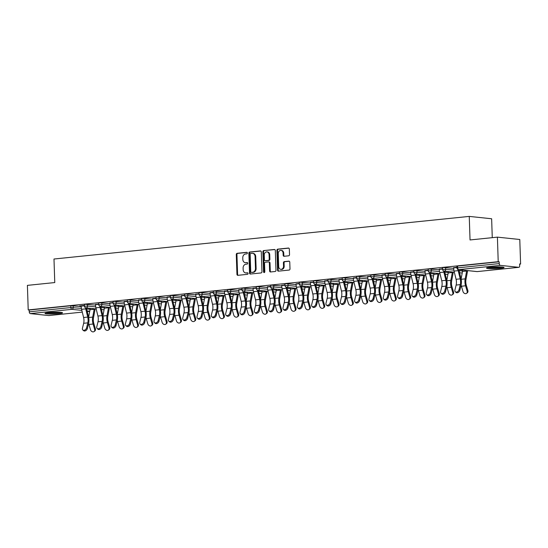 <?xml version="1.0" encoding="UTF-8"?>
<svg xmlns="http://www.w3.org/2000/svg" width="548" height="548" viewBox="0 0 548 548"><rect width="100%" height="100%" fill="white"/><g stroke="black" fill="none" stroke-linecap="round" stroke-linejoin="round"><path stroke-width="0.82" d="M247.388 253.032A0.774 0.63 -84 0 0 246.73 252.327L237.154 253.306A1.11 0.897 -84 0 0 236.284 254.505L236.941 274.308A1.11 0.897 -84 0 0 237.88 275.322L247.456 274.336A0.774 0.63 -84 0 0 247.408 272.794L246.168 272.925A3.541 2.877 -84 0 1 245.682 272.925A3.541 2.877 -84 0 1 243.168 269.698L243.113 268.047A3.541 2.877 -84 0 1 245.881 264.232L247.121 264.102A0.774 0.63 -84 0 0 247.066 262.561L245.833 262.691A3.541 2.877 -84 0 1 245.34 262.691A3.541 2.877 -84 0 1 242.826 259.464L242.771 257.813A3.541 2.877 -84 0 1 245.538 253.991L246.778 253.868A0.774 0.63 -84 0 0 247.388 253.032M490.2 267.266A8.795 0.863 178.1 0 0 486.501 268.095A8.795 0.863 178.1 0 0 491.275 268.705A8.795 0.863 178.1 0 0 500.379 268.342A8.795 0.863 178.1 0 0 504.078 267.513A8.795 0.863 178.1 0 0 499.31 266.903A8.795 0.863 178.1 0 0 490.2 267.266M48.662 312.579A8.795 0.863 178.1 0 0 44.97 313.408A8.795 0.863 178.1 0 0 49.738 314.018A8.795 0.863 178.1 0 0 58.848 313.655A8.795 0.863 178.1 0 0 62.541 312.826A8.795 0.863 178.1 0 0 57.773 312.216A8.795 0.863 178.1 0 0 48.662 312.579M288.652 255.806A1.11 0.897 -84 0 0 289.522 254.615L289.337 249.059A1.11 0.897 -84 0 0 288.399 248.052L277.761 249.141A1.11 0.897 -84 0 0 276.898 250.333L277.555 270.143A1.11 0.897 -84 0 0 278.494 271.15L289.125 270.061A1.11 0.897 -84 0 0 289.995 268.869L289.769 262.156A1.11 0.897 -84 0 0 288.83 261.149L284.282 261.615A1.11 0.897 -84 0 0 283.412 262.807L283.522 266.136A2.959 2.404 -84 0 1 280.802 269.328A2.959 2.404 -84 0 1 278.699 266.629L278.268 253.587A2.959 2.404 -84 0 1 280.994 250.402A2.959 2.404 -84 0 1 283.09 253.094L283.165 255.265A1.11 0.897 -84 0 0 284.104 256.279L288.652 255.806M28.215 309.921L27.4 285.371L54.766 282.562L53.985 259.019L469.252 216.405L470.04 239.949L497.406 237.14L498.214 261.691L28.215 309.921L29.195 310.024L29.25 311.819L70.856 307.551L70.795 305.757L29.195 310.024M261.3 251.936A1.11 0.897 -84 0 0 260.362 250.929L249.724 252.018A1.11 0.897 -84 0 0 248.861 253.21L249.518 273.02A1.11 0.897 -84 0 0 250.457 274.027L261.095 272.938A1.11 0.897 -84 0 0 261.958 271.746L261.3 251.936M263.746 250.58L274.377 249.491A1.11 0.897 -84 0 1 275.315 250.498L275.973 270.308A1.11 0.897 -84 0 1 275.11 271.5L270.561 271.966A1.11 0.897 -84 0 1 269.623 270.959L269.356 262.924A1.11 0.897 -84 0 0 268.417 261.917L265.396 262.225A1.11 0.897 -84 0 0 264.533 263.417L264.807 271.781A0.774 0.63 -84 0 1 263.547 271.911L262.876 251.772A1.11 0.897 -84 0 1 263.746 250.58L274.815 249.58M492.268 237.668L491.638 218.762L469.252 216.405M48.984 315.525A1.692 0.973 -95.9 0 1 48.875 315.552A1.692 0.973 -95.9 0 1 48.751 315.552L30.291 313.607A1.692 0.973 -95.9 0 1 29.25 311.819M497.406 237.14L519.785 239.497L520.6 264.047L519.627 264.15M498.214 261.691L499.194 261.793L499.255 263.588A1.692 0.973 84.1 0 0 500.29 265.369L518.757 267.314A1.692 0.973 84.1 0 0 518.874 267.314A1.692 0.973 84.1 0 0 519.682 265.739L519.62 263.944L520.6 264.047M79.659 305.935L84.44 305.442M79.666 306.113L81.152 305.955M445.627 267.493L445.688 269.287L442.62 269.486L442.558 267.691L443.27 267.534L453.655 268.342M500.29 265.369L458.69 269.643A1.692 0.973 84.1 0 1 457.655 267.856L456.943 268.013L456.888 266.218L457.594 266.061L457.655 267.856L499.255 263.588M499.194 261.793L457.594 266.061M70.795 305.757L81.172 306.565M439.297 269.205L442.592 268.684M416.973 270.438L417.035 272.226L413.966 272.425L413.904 270.63L414.617 270.472L425.001 271.281M410.651 272.144L413.939 271.63M388.32 273.377L388.381 275.171L385.313 275.363L385.258 273.575L385.963 273.411L396.348 274.219M381.997 275.082L385.285 274.569M359.673 276.315L359.728 278.11L356.659 278.309L356.604 276.514L357.317 276.356L367.694 277.158M353.344 278.021L356.638 277.507M331.019 279.254L331.081 281.049L328.012 281.247L327.951 279.453L328.663 279.295L339.041 280.103M324.69 280.966L327.985 280.453M302.366 282.199L302.428 283.987L299.359 284.186L299.297 282.391L300.009 282.234L310.394 283.042M296.036 283.905L299.331 283.391M273.712 285.138L273.774 286.933L270.705 287.125L270.644 285.337L271.356 285.172L281.741 285.981M267.39 286.844L270.678 286.33M245.066 288.077L245.12 289.871L242.052 290.07L241.997 288.275L242.709 288.118L253.087 288.919M238.736 289.782L242.031 289.269M216.412 291.015L216.467 292.81L213.405 293.009L213.343 291.214L214.056 291.057L224.433 291.865M210.083 292.728L213.378 292.214M187.759 293.961L187.82 295.749L184.751 295.947L184.69 294.153L185.402 293.995L195.787 294.803M181.429 295.667L184.724 295.153M159.105 296.9L159.167 298.694L156.098 298.893L156.036 297.098L156.749 296.934L167.133 297.742M152.782 298.605L156.07 298.091M130.451 299.838L130.513 301.633L127.444 301.832L127.389 300.037L128.095 299.879L138.48 300.681M124.129 301.544L127.417 301.03M101.805 302.777L101.859 304.572L98.798 304.77L98.736 302.976L99.448 302.818L109.826 303.626M95.475 304.489L98.77 303.976M87.475 304.25L87.536 306.044L84.467 306.243L84.406 304.448L85.118 304.291L95.503 305.092M109.799 303.017L113.094 302.503M116.128 301.311L116.19 303.106L113.121 303.297L113.059 301.51L113.772 301.345L124.156 302.154M138.452 300.078L141.747 299.564M144.782 298.365L144.836 300.16L141.774 300.359L141.713 298.564L142.425 298.407L152.803 299.215M167.106 297.132L170.401 296.619M173.435 295.427L173.49 297.221L170.421 297.42L170.366 295.625L171.079 295.468L181.457 296.276M195.759 294.194L199.047 293.68M202.082 292.488L202.144 294.283L199.075 294.481L199.02 292.687L199.725 292.529L210.11 293.331M224.406 291.255L227.701 290.741M230.735 289.55L230.797 291.344L227.728 291.536L227.667 289.741L228.379 289.584L238.764 290.392M253.06 288.317L256.354 287.803M259.389 286.604L259.451 288.399L256.382 288.597L256.32 286.803L257.033 286.645L267.41 287.453M281.713 285.371L285.008 284.857M288.043 283.665L288.097 285.46L285.035 285.659L284.974 283.864L285.686 283.706L296.064 284.515M310.367 282.432L313.655 281.919M316.689 280.727L316.751 282.521L313.682 282.72L313.627 280.925L314.333 280.761L324.717 281.569M339.02 279.494L342.308 278.98M345.343 277.788L345.404 279.583L342.336 279.775L342.274 277.98L342.986 277.822L353.371 278.631M367.667 276.555L370.962 276.041M373.996 274.843L374.058 276.637L370.989 276.836L370.928 275.041L371.64 274.884L382.025 275.692M396.32 273.61L399.615 273.096M402.65 271.904L402.705 273.699L399.643 273.897L399.581 272.103L400.293 271.945L410.671 272.753M424.974 270.671L428.269 270.157M431.303 268.965L431.358 270.76L428.289 270.959L428.235 269.164L428.947 269L439.325 269.808M453.628 267.732L456.916 267.219M245.34 262.691L245.997 262.759A3.541 2.877 -84 0 0 246.484 262.759L245.833 262.691M247.429 262.656L246.484 262.759M245.682 272.925L246.333 272.993A3.541 2.877 -84 0 0 246.819 272.993L246.168 272.925M247.771 272.897L246.819 272.993M247.093 252.423L237.805 253.382A1.11 0.897 -84 0 0 236.941 254.573L237.599 274.377A1.11 0.897 -84 0 0 238.099 275.295M260.8 251.018L250.381 252.087A1.11 0.897 -84 0 0 249.511 253.279L250.169 273.089A1.11 0.897 -84 0 0 250.669 274.007M250.772 253.457A0.774 0.63 -84 0 0 250.162 254.293L250.737 271.678A0.774 0.63 -84 0 0 251.395 272.383L252.703 272.253A3.541 2.877 -84 0 0 255.471 268.431L255.08 256.546A3.541 2.877 -84 0 0 252.566 253.327A3.541 2.877 -84 0 0 252.073 253.327L250.772 253.457M251.84 272.431A0.774 0.63 -84 0 0 252.053 272.452L251.395 272.383M252.566 253.327L253.217 253.395A3.541 2.877 -84 0 1 255.731 256.615L256.122 268.506A3.541 2.877 -84 0 1 253.354 272.322L252.053 272.452M269.068 261.985A1.11 0.897 -84 0 1 270.006 262.992L270.274 271.027A1.11 0.897 -84 0 0 270.774 271.945M264.396 250.648A1.11 0.897 -84 0 0 263.533 251.84L264.198 271.979A0.774 0.63 -84 0 0 264.437 272.541M269.075 254.587A2.959 2.404 -84 0 0 266.979 251.895A2.959 2.404 -84 0 0 264.252 255.08L264.41 259.677A1.11 0.897 -84 0 0 265.342 260.684L268.362 260.375A1.11 0.897 -84 0 0 269.232 259.183L269.075 254.587L269.732 254.656A2.959 2.404 -84 0 0 267.63 251.964L266.979 251.895M265.698 260.725A1.11 0.897 -84 0 0 265.999 260.752L265.342 260.684M269.732 254.656L269.883 259.252A1.11 0.897 -84 0 1 269.02 260.444L265.999 260.752M280.994 250.402L281.645 250.47A2.959 2.404 -84 0 1 283.748 253.162L283.816 255.334A1.11 0.897 -84 0 0 284.316 256.252M280.802 269.328L281.453 269.397A2.959 2.404 -84 0 0 284.179 266.205L283.522 266.136M289.269 261.238L284.933 261.684A1.11 0.897 -84 0 0 284.07 262.876L284.179 266.205M288.837 248.141L278.411 249.21A1.11 0.897 -84 0 0 277.548 250.402L278.206 270.212A1.11 0.897 -84 0 0 278.706 271.13M88.646 323.265A9.015 5.172 84.1 0 0 88.94 324.45L90.502 329.745A2.535 1.973 -125.4 0 0 94.037 331.595A2.535 1.973 -125.4 0 0 94.64 329.321L95.386 328.786L93.824 323.491A7.549 4.336 -95.9 0 1 93.318 320.285A7.549 4.336 -95.9 0 1 93.503 317.689L94.982 309.846A9.015 5.172 84.1 0 0 95.133 308.832M94.256 308.736A7.549 4.336 -95.9 0 1 94.167 309.257L92.694 317.093A9.015 5.172 84.1 0 0 92.468 320.196A9.015 5.172 84.1 0 0 93.078 324.026L94.64 329.321M95.386 328.786A2.535 1.973 54.6 0 1 94.79 331.067L94.037 331.595M90.208 308.312A7.549 4.336 -95.9 0 1 90.036 309.682L88.625 317.169M81.145 305.784L81.152 306.127A9.015 5.172 -95.9 0 0 81.59 309.298L83.597 317.504A7.549 4.336 84.1 0 1 83.96 320.162A7.549 4.336 84.1 0 1 83.659 323.279L82.44 328.279A2.535 1.767 -48.7 0 0 82.83 329.971A2.535 1.767 -48.7 0 0 84.947 329.965A2.535 1.767 -48.7 0 0 86.57 327.855L87.79 322.854A7.549 4.336 84.1 0 0 88.091 319.737A7.549 4.336 84.1 0 0 87.728 317.08L85.721 308.873A9.015 5.172 -95.9 0 1 85.488 307.736M86.379 307.908A7.549 4.336 84.1 0 0 86.502 308.449L88.509 316.655A9.015 5.172 -95.9 0 1 88.94 319.827A9.015 5.172 -95.9 0 1 88.584 323.553L87.365 328.553A2.535 1.767 131.3 0 1 85.735 330.656A2.535 1.767 131.3 0 1 83.625 330.67L82.83 329.971M60.479 312.339A7.61 0.747 -1.9 0 1 58.129 312.682A7.61 0.747 -1.9 0 1 46.991 312.792M51.019 312.387A7.042 0.692 178.1 0 0 56.437 312.209M46.272 312.915A8.734 0.856 178.1 0 0 58.78 312.75A8.734 0.856 178.1 0 0 61.212 312.415M502.016 267.027A7.61 0.747 -1.9 0 1 495.282 267.657A7.61 0.747 -1.9 0 1 488.528 267.479M492.556 267.075A7.042 0.692 178.1 0 0 497.968 266.897M487.802 267.602A8.734 0.856 178.1 0 0 502.749 267.102M102.976 321.799A9.015 5.172 84.1 0 0 103.271 322.978L104.832 328.273A2.535 1.973 -125.4 0 0 108.367 330.129A2.535 1.973 -125.4 0 0 108.963 327.848L109.71 327.314L108.155 322.019A7.549 4.336 -95.9 0 1 107.641 318.82A7.549 4.336 -95.9 0 1 107.826 316.217L109.305 308.38A9.015 5.172 84.1 0 0 109.456 307.36M108.579 307.27A7.549 4.336 -95.9 0 1 108.497 307.784L107.018 315.627A9.015 5.172 84.1 0 0 106.792 318.731A9.015 5.172 84.1 0 0 107.401 322.553L108.963 327.848M109.71 327.314A2.535 1.973 54.6 0 1 109.114 329.595L108.367 330.129M104.531 306.839A7.549 4.336 -95.9 0 1 104.36 308.209L102.949 315.703M117.299 320.327A9.015 5.172 84.1 0 0 117.594 321.505L119.156 326.8A2.535 1.973 -125.4 0 0 122.69 328.656A2.535 1.973 -125.4 0 0 123.286 326.375L124.04 325.848L122.478 320.553A7.549 4.336 -95.9 0 1 121.964 317.347A7.549 4.336 -95.9 0 1 122.156 314.751L123.636 306.907A9.015 5.172 84.1 0 0 123.779 305.887M122.903 305.798A7.549 4.336 -95.9 0 1 122.821 306.318L121.341 314.155A9.015 5.172 84.1 0 0 121.115 317.258A9.015 5.172 84.1 0 0 121.731 321.087L123.286 326.375M124.04 325.848A2.535 1.973 54.6 0 1 123.444 328.122L122.69 328.656M118.861 305.373A7.549 4.336 -95.9 0 1 118.69 306.743L117.279 314.23M131.623 318.854A9.015 5.172 84.1 0 0 131.924 320.039L133.486 325.334A2.535 1.973 -125.4 0 0 137.021 327.19A2.535 1.973 -125.4 0 0 137.617 324.909L138.363 324.375L136.801 319.08A7.549 4.336 -95.9 0 1 136.294 315.874A7.549 4.336 -95.9 0 1 136.479 313.278L137.959 305.442A9.015 5.172 84.1 0 0 138.11 304.421M137.233 304.325A7.549 4.336 -95.9 0 1 137.144 304.846L135.671 312.689A9.015 5.172 84.1 0 0 135.445 315.785A9.015 5.172 84.1 0 0 136.055 319.614L137.617 324.909M138.363 324.375A2.535 1.973 54.6 0 1 137.767 326.656L137.021 327.19M133.185 303.9A7.549 4.336 -95.9 0 1 133.013 305.27L131.602 312.757M145.953 317.388A9.015 5.172 84.1 0 0 146.248 318.566L147.809 323.861A2.535 1.973 -125.4 0 0 151.344 325.718A2.535 1.973 -125.4 0 0 151.94 323.436L152.693 322.902L151.132 317.614A7.549 4.336 -95.9 0 1 150.618 314.408A7.549 4.336 -95.9 0 1 150.81 311.812L152.282 303.969A9.015 5.172 84.1 0 0 152.433 302.948M151.556 302.859A7.549 4.336 -95.9 0 1 151.474 303.373L149.994 311.216A9.015 5.172 84.1 0 0 149.768 314.319A9.015 5.172 84.1 0 0 150.378 318.141L151.94 323.436M152.693 322.902A2.535 1.973 54.6 0 1 152.091 325.183L151.344 325.718M147.508 302.428A7.549 4.336 -95.9 0 1 147.344 303.798L145.932 311.291M160.276 315.915A9.015 5.172 84.1 0 0 160.571 317.1L162.133 322.388A2.535 1.973 -125.4 0 0 165.667 324.245A2.535 1.973 -125.4 0 0 166.27 321.971L167.017 321.436L165.455 316.141A7.549 4.336 -95.9 0 1 164.941 312.935A7.549 4.336 -95.9 0 1 165.133 310.339L166.613 302.496A9.015 5.172 84.1 0 0 166.763 301.475M165.886 301.386A7.549 4.336 -95.9 0 1 165.797 301.907L164.325 309.743A9.015 5.172 84.1 0 0 164.099 312.846A9.015 5.172 84.1 0 0 164.708 316.676L166.27 321.971M167.017 321.436A2.535 1.973 54.6 0 1 166.421 323.717L165.667 324.245M161.838 300.962A7.549 4.336 -95.9 0 1 161.667 302.332L160.256 309.819M95.468 304.311L95.482 304.654A9.015 5.172 -95.9 0 0 95.914 307.825L97.921 316.038A7.549 4.336 84.1 0 1 98.291 318.689A7.549 4.336 84.1 0 1 97.989 321.813L96.77 326.814A2.535 1.767 -48.7 0 0 97.16 328.505A2.535 1.767 -48.7 0 0 99.27 328.492A2.535 1.767 -48.7 0 0 100.901 326.389L102.12 321.388A7.549 4.336 84.1 0 0 102.421 318.265A7.549 4.336 84.1 0 0 102.058 315.614L100.044 307.401A9.015 5.172 -95.9 0 1 99.811 306.264M100.702 306.435A7.549 4.336 84.1 0 0 100.825 306.976L102.832 315.182A9.015 5.172 -95.9 0 1 103.271 318.354A9.015 5.172 -95.9 0 1 102.908 322.08L101.688 327.081A2.535 1.767 131.3 0 1 100.058 329.19A2.535 1.767 131.3 0 1 97.948 329.197L97.16 328.505M109.799 302.839L109.806 303.188A9.015 5.172 -95.9 0 0 110.244 306.359L112.251 314.566A7.549 4.336 84.1 0 1 112.614 317.224A7.549 4.336 84.1 0 1 112.313 320.34L111.093 325.341A2.535 1.767 -48.7 0 0 111.484 327.033A2.535 1.767 -48.7 0 0 113.6 327.026A2.535 1.767 -48.7 0 0 115.224 324.916L116.443 319.916A7.549 4.336 84.1 0 0 116.745 316.799A7.549 4.336 84.1 0 0 116.382 314.141L114.374 305.935A9.015 5.172 -95.9 0 1 114.142 304.798M115.032 304.969A7.549 4.336 84.1 0 0 115.148 305.51L117.162 313.716A9.015 5.172 -95.9 0 1 117.594 316.888A9.015 5.172 -95.9 0 1 117.238 320.607L116.012 325.615A2.535 1.767 131.3 0 1 114.388 327.718A2.535 1.767 131.3 0 1 112.272 327.731L111.484 327.033M124.122 301.373L124.136 301.715A9.015 5.172 -95.9 0 0 124.567 304.887L126.574 313.093A7.549 4.336 84.1 0 1 126.937 315.751A7.549 4.336 84.1 0 1 126.636 318.868L125.417 323.875A2.535 1.767 -48.7 0 0 125.807 325.567A2.535 1.767 -48.7 0 0 127.924 325.553A2.535 1.767 -48.7 0 0 129.554 323.45L130.773 318.443A7.549 4.336 84.1 0 0 131.075 315.326A7.549 4.336 84.1 0 0 130.712 312.668L128.698 304.462A9.015 5.172 -95.9 0 1 128.465 303.325M129.355 303.496A7.549 4.336 84.1 0 0 129.479 304.037L131.486 312.244A9.015 5.172 -95.9 0 1 131.917 315.415A9.015 5.172 -95.9 0 1 131.561 319.142L130.342 324.142A2.535 1.767 131.3 0 1 128.712 326.245A2.535 1.767 131.3 0 1 126.602 326.259L125.807 325.567M138.445 299.9L138.459 300.249A9.015 5.172 -95.9 0 0 138.891 303.421L140.905 311.627A7.549 4.336 84.1 0 1 141.268 314.278A7.549 4.336 84.1 0 1 140.966 317.402L139.747 322.402A2.535 1.767 -48.7 0 0 140.137 324.094A2.535 1.767 -48.7 0 0 142.247 324.08A2.535 1.767 -48.7 0 0 143.877 321.977L145.097 316.977A7.549 4.336 84.1 0 0 145.398 313.86A7.549 4.336 84.1 0 0 145.035 311.202L143.028 302.996A9.015 5.172 -95.9 0 1 142.795 301.859M143.686 302.03A7.549 4.336 84.1 0 0 143.802 302.565L145.809 310.778A9.015 5.172 -95.9 0 1 146.248 313.949A9.015 5.172 -95.9 0 1 145.884 317.669L144.665 322.669A2.535 1.767 131.3 0 1 143.042 324.779A2.535 1.767 131.3 0 1 140.925 324.786L140.137 324.094M152.776 298.427L152.782 298.776A9.015 5.172 -95.9 0 0 153.221 301.948L155.228 310.154A7.549 4.336 84.1 0 1 155.591 312.812A7.549 4.336 84.1 0 1 155.29 315.929L154.07 320.929A2.535 1.767 -48.7 0 0 154.461 322.621A2.535 1.767 -48.7 0 0 156.577 322.614A2.535 1.767 -48.7 0 0 158.201 320.505L159.42 315.504A7.549 4.336 84.1 0 0 159.721 312.387A7.549 4.336 84.1 0 0 159.358 309.73L157.351 301.523A9.015 5.172 -95.9 0 1 157.118 300.386M158.009 300.557A7.549 4.336 84.1 0 0 158.132 301.099L160.139 309.305A9.015 5.172 -95.9 0 1 160.571 312.476A9.015 5.172 -95.9 0 1 160.215 316.203L158.995 321.203A2.535 1.767 131.3 0 1 157.365 323.306A2.535 1.767 131.3 0 1 155.255 323.32L154.461 322.621M174.607 314.442A9.015 5.172 84.1 0 0 174.901 315.627L176.463 320.923A2.535 1.973 -125.4 0 0 179.997 322.779A2.535 1.973 -125.4 0 0 180.593 320.498L181.34 319.964L179.778 314.668A7.549 4.336 -95.9 0 1 179.271 311.47A7.549 4.336 -95.9 0 1 179.456 308.867L180.936 301.03A9.015 5.172 84.1 0 0 181.087 300.009M180.21 299.914A7.549 4.336 -95.9 0 1 180.128 300.434L178.648 308.277A9.015 5.172 84.1 0 0 178.422 311.374A9.015 5.172 84.1 0 0 179.032 315.203L180.593 320.498M181.34 319.964A2.535 1.973 54.6 0 1 180.744 322.245L179.997 322.779M176.161 299.489A7.549 4.336 -95.9 0 1 175.99 300.859L174.579 308.346M167.099 296.961L167.113 297.304A9.015 5.172 -95.9 0 0 167.544 300.475L169.551 308.682A7.549 4.336 84.1 0 1 169.914 311.339A7.549 4.336 84.1 0 1 169.613 314.456L168.394 319.463A2.535 1.767 -48.7 0 0 168.791 321.155A2.535 1.767 -48.7 0 0 170.901 321.142A2.535 1.767 -48.7 0 0 172.531 319.039L173.75 314.038A7.549 4.336 84.1 0 0 174.052 310.915A7.549 4.336 84.1 0 0 173.689 308.257L171.675 300.051A9.015 5.172 -95.9 0 1 171.442 298.913M172.332 299.085A7.549 4.336 84.1 0 0 172.456 299.626L174.463 307.832A9.015 5.172 -95.9 0 1 174.901 311.004A9.015 5.172 -95.9 0 1 174.538 314.73L173.319 319.731A2.535 1.767 131.3 0 1 171.688 321.84A2.535 1.767 131.3 0 1 169.579 321.847L168.791 321.155M188.93 312.976A9.015 5.172 84.1 0 0 189.224 314.155L190.786 319.45A2.535 1.973 -125.4 0 0 194.321 321.306A2.535 1.973 -125.4 0 0 194.917 319.025L195.67 318.498L194.108 313.203A7.549 4.336 -95.9 0 1 193.595 309.997A7.549 4.336 -95.9 0 1 193.786 307.401L195.259 299.557A9.015 5.172 84.1 0 0 195.41 298.537M194.533 298.448A7.549 4.336 -95.9 0 1 194.451 298.961L192.971 306.805A9.015 5.172 84.1 0 0 192.745 309.908A9.015 5.172 84.1 0 0 193.355 313.73L194.917 319.025M195.67 318.498A2.535 1.973 54.6 0 1 195.074 320.772L194.321 321.306M190.492 298.023A7.549 4.336 -95.9 0 1 190.32 299.386L188.909 306.88M181.422 295.488L181.436 295.838A9.015 5.172 -95.9 0 0 181.868 299.009L183.881 307.216A7.549 4.336 84.1 0 1 184.244 309.873A7.549 4.336 84.1 0 1 183.943 312.99L182.724 317.991A2.535 1.767 -48.7 0 0 183.114 319.683A2.535 1.767 -48.7 0 0 185.224 319.676A2.535 1.767 -48.7 0 0 186.854 317.566L188.074 312.566A7.549 4.336 84.1 0 0 188.375 309.449A7.549 4.336 84.1 0 0 188.012 306.791L186.005 298.585A9.015 5.172 -95.9 0 1 185.772 297.448M186.663 297.619A7.549 4.336 84.1 0 0 186.779 298.16L188.793 306.366A9.015 5.172 -95.9 0 1 189.224 309.538A9.015 5.172 -95.9 0 1 188.861 313.257L187.642 318.258A2.535 1.767 131.3 0 1 186.019 320.368A2.535 1.767 131.3 0 1 183.902 320.375L183.114 319.683M203.253 311.504A9.015 5.172 84.1 0 0 203.555 312.689L205.11 317.984A2.535 1.973 -125.4 0 0 208.651 319.833A2.535 1.973 -125.4 0 0 209.247 317.559L209.994 317.025L208.432 311.73A7.549 4.336 -95.9 0 1 207.925 308.524A7.549 4.336 -95.9 0 1 208.11 305.928L209.589 298.085A9.015 5.172 84.1 0 0 209.74 297.071M208.863 296.975A7.549 4.336 -95.9 0 1 208.774 297.496L207.302 305.332A9.015 5.172 84.1 0 0 207.076 308.435A9.015 5.172 84.1 0 0 207.685 312.264L209.247 317.559M209.994 317.025A2.535 1.973 54.6 0 1 209.398 319.306L208.651 319.833M204.815 296.55A7.549 4.336 -95.9 0 1 204.644 297.92L203.233 305.407M195.752 294.023L195.766 294.365A9.015 5.172 -95.9 0 0 196.198 297.537L198.205 305.743A7.549 4.336 84.1 0 1 198.568 308.401A7.549 4.336 84.1 0 1 198.266 311.517L197.047 316.518A2.535 1.767 -48.7 0 0 197.438 318.21A2.535 1.767 -48.7 0 0 199.554 318.203A2.535 1.767 -48.7 0 0 201.185 316.093L202.404 311.093A7.549 4.336 84.1 0 0 202.705 307.976A7.549 4.336 84.1 0 0 202.335 305.318L200.328 297.112A9.015 5.172 -95.9 0 1 200.095 295.975M200.986 296.146A7.549 4.336 84.1 0 0 201.109 296.687L203.116 304.894A9.015 5.172 -95.9 0 1 203.548 308.065A9.015 5.172 -95.9 0 1 203.192 311.791L201.972 316.792A2.535 1.767 131.3 0 1 200.342 318.895A2.535 1.767 131.3 0 1 198.232 318.909L197.438 318.21M217.583 310.038A9.015 5.172 84.1 0 0 217.878 311.216L219.44 316.511A2.535 1.973 -125.4 0 0 222.974 318.367A2.535 1.973 -125.4 0 0 223.57 316.086L224.324 315.552L222.762 310.257A7.549 4.336 -95.9 0 1 222.248 307.058A7.549 4.336 -95.9 0 1 222.44 304.455L223.913 296.619A9.015 5.172 84.1 0 0 224.064 295.598M223.187 295.502A7.549 4.336 -95.9 0 1 223.105 296.023L221.625 303.866A9.015 5.172 84.1 0 0 221.399 306.969A9.015 5.172 84.1 0 0 222.009 310.791L223.57 316.086M224.324 315.552A2.535 1.973 54.6 0 1 223.721 317.833L222.974 318.367M219.138 295.077A7.549 4.336 -95.9 0 1 218.967 296.447L217.556 303.941M210.076 292.55L210.09 292.892A9.015 5.172 -95.9 0 0 210.521 296.064L212.535 304.277A7.549 4.336 84.1 0 1 212.898 306.928A7.549 4.336 84.1 0 1 212.597 310.052L211.377 315.052A2.535 1.767 -48.7 0 0 211.768 316.744A2.535 1.767 -48.7 0 0 213.878 316.73A2.535 1.767 -48.7 0 0 215.508 314.627L216.727 309.627A7.549 4.336 84.1 0 0 217.029 306.503A7.549 4.336 84.1 0 0 216.666 303.852L214.658 295.639A9.015 5.172 -95.9 0 1 214.426 294.502M215.316 294.673A7.549 4.336 84.1 0 0 215.433 295.214L217.44 303.421A9.015 5.172 -95.9 0 1 217.878 306.592A9.015 5.172 -95.9 0 1 217.515 310.319L216.296 315.319A2.535 1.767 131.3 0 1 214.672 317.429A2.535 1.767 131.3 0 1 212.556 317.436L211.768 316.744M231.907 308.565A9.015 5.172 84.1 0 0 232.201 309.743L233.763 315.038A2.535 1.973 -125.4 0 0 237.298 316.895A2.535 1.973 -125.4 0 0 237.901 314.614L238.647 314.086L237.085 308.791A7.549 4.336 -95.9 0 1 236.572 305.585A7.549 4.336 -95.9 0 1 236.763 302.989L238.243 295.146A9.015 5.172 84.1 0 0 238.394 294.125M237.51 294.036A7.549 4.336 -95.9 0 1 237.428 294.557L235.948 302.393A9.015 5.172 84.1 0 0 235.729 305.496A9.015 5.172 84.1 0 0 236.339 309.325L237.901 314.614M238.647 314.086A2.535 1.973 54.6 0 1 238.051 316.36L237.298 316.895M233.469 293.612A7.549 4.336 -95.9 0 1 233.297 294.975L231.886 302.469M224.406 291.077L224.413 291.426A9.015 5.172 -95.9 0 0 224.851 294.598L226.858 302.804A7.549 4.336 84.1 0 1 227.221 305.462A7.549 4.336 84.1 0 1 226.92 308.579L225.701 313.579A2.535 1.767 -48.7 0 0 226.091 315.271A2.535 1.767 -48.7 0 0 228.208 315.264A2.535 1.767 -48.7 0 0 229.831 313.155L231.051 308.154A7.549 4.336 84.1 0 0 231.352 305.037A7.549 4.336 84.1 0 0 230.989 302.38L228.982 294.173A9.015 5.172 -95.9 0 1 228.749 293.036M229.639 293.207A7.549 4.336 84.1 0 0 229.756 293.749L231.77 301.955A9.015 5.172 -95.9 0 1 232.201 305.126A9.015 5.172 -95.9 0 1 231.845 308.846L230.626 313.853A2.535 1.767 131.3 0 1 228.996 315.956A2.535 1.767 131.3 0 1 226.879 315.97L226.091 315.271M246.237 307.092A9.015 5.172 84.1 0 0 246.531 308.277L248.093 313.572A2.535 1.973 -125.4 0 0 251.628 315.429A2.535 1.973 -125.4 0 0 252.224 313.148L252.971 312.613L251.409 307.318A7.549 4.336 -95.9 0 1 250.902 304.113A7.549 4.336 -95.9 0 1 251.087 301.516L252.566 293.68A9.015 5.172 84.1 0 0 252.717 292.659M251.84 292.564A7.549 4.336 -95.9 0 1 251.758 293.084L250.278 300.921A9.015 5.172 84.1 0 0 250.052 304.024A9.015 5.172 84.1 0 0 250.662 307.853L252.224 313.148M252.971 312.613A2.535 1.973 54.6 0 1 252.375 314.894L251.628 315.429M247.792 292.139A7.549 4.336 -95.9 0 1 247.621 293.509L246.21 300.996M238.729 289.611L238.743 289.954A9.015 5.172 -95.9 0 0 239.175 293.125L241.182 301.332A7.549 4.336 84.1 0 1 241.545 303.989A7.549 4.336 84.1 0 1 241.243 307.106L240.024 312.107A2.535 1.767 -48.7 0 0 240.421 313.805A2.535 1.767 -48.7 0 0 242.531 313.792A2.535 1.767 -48.7 0 0 244.161 311.689L245.381 306.681A7.549 4.336 84.1 0 0 245.682 303.565A7.549 4.336 84.1 0 0 245.319 300.907L243.305 292.701A9.015 5.172 -95.9 0 1 243.072 291.563M243.963 291.735A7.549 4.336 84.1 0 0 244.086 292.276L246.093 300.482A9.015 5.172 -95.9 0 1 246.531 303.654A9.015 5.172 -95.9 0 1 246.168 307.38L244.949 312.381A2.535 1.767 131.3 0 1 243.319 314.484A2.535 1.767 131.3 0 1 241.209 314.497L240.421 313.805M260.56 305.626A9.015 5.172 84.1 0 0 260.855 306.805L262.417 312.1A2.535 1.973 -125.4 0 0 265.951 313.956A2.535 1.973 -125.4 0 0 266.547 311.675L267.301 311.141L265.739 305.853A7.549 4.336 -95.9 0 1 265.225 302.647A7.549 4.336 -95.9 0 1 265.417 300.044L266.89 292.207A9.015 5.172 84.1 0 0 267.04 291.187M266.164 291.098A7.549 4.336 -95.9 0 1 266.081 291.611L264.602 299.455A9.015 5.172 84.1 0 0 264.376 302.558A9.015 5.172 84.1 0 0 264.985 306.38L266.547 311.675M267.301 311.141A2.535 1.973 54.6 0 1 266.698 313.422L265.951 313.956M262.122 290.666A7.549 4.336 -95.9 0 1 261.951 292.036L260.54 299.53M253.053 288.138L253.066 288.481A9.015 5.172 -95.9 0 0 253.498 291.652L255.512 299.866A7.549 4.336 84.1 0 1 255.875 302.517A7.549 4.336 84.1 0 1 255.574 305.64L254.354 310.641A2.535 1.767 -48.7 0 0 254.745 312.333A2.535 1.767 -48.7 0 0 256.854 312.319A2.535 1.767 -48.7 0 0 258.485 310.216L259.704 305.215A7.549 4.336 84.1 0 0 260.005 302.092A7.549 4.336 84.1 0 0 259.642 299.441L257.635 291.235A9.015 5.172 -95.9 0 1 257.402 290.098M258.293 290.269A7.549 4.336 84.1 0 0 258.409 290.803L260.423 299.016A9.015 5.172 -95.9 0 1 260.855 302.188A9.015 5.172 -95.9 0 1 260.492 305.907L259.273 310.908A2.535 1.767 131.3 0 1 257.649 313.018A2.535 1.767 131.3 0 1 255.532 313.024L254.745 312.333M274.884 304.154A9.015 5.172 84.1 0 0 275.185 305.339L276.74 310.627A2.535 1.973 -125.4 0 0 280.281 312.483A2.535 1.973 -125.4 0 0 280.877 310.209L281.624 309.675L280.062 304.38A7.549 4.336 -95.9 0 1 279.555 301.174A7.549 4.336 -95.9 0 1 279.74 298.578L281.22 290.735A9.015 5.172 84.1 0 0 281.371 289.714M280.494 289.625A7.549 4.336 -95.9 0 1 280.405 290.145L278.932 297.982A9.015 5.172 84.1 0 0 278.706 301.085A9.015 5.172 84.1 0 0 279.316 304.914L280.877 310.209M281.624 309.675A2.535 1.973 54.6 0 1 281.028 311.956L280.281 312.483M276.445 289.2A7.549 4.336 -95.9 0 1 276.274 290.57L274.863 298.057M267.383 286.666L267.39 287.015A9.015 5.172 -95.9 0 0 267.828 290.187L269.835 298.393A7.549 4.336 84.1 0 1 270.198 301.051A7.549 4.336 84.1 0 1 269.897 304.167L268.678 309.168A2.535 1.767 -48.7 0 0 269.068 310.86A2.535 1.767 -48.7 0 0 271.185 310.853A2.535 1.767 -48.7 0 0 272.808 308.743L274.027 303.743A7.549 4.336 84.1 0 0 274.329 300.626A7.549 4.336 84.1 0 0 273.966 297.968L271.959 289.762A9.015 5.172 -95.9 0 1 271.726 288.625M272.616 288.796A7.549 4.336 84.1 0 0 272.74 289.337L274.747 297.543A9.015 5.172 -95.9 0 1 275.178 300.715A9.015 5.172 -95.9 0 1 274.822 304.441L273.603 309.442A2.535 1.767 131.3 0 1 271.972 311.545A2.535 1.767 131.3 0 1 269.863 311.559L269.068 310.86M289.214 302.681A9.015 5.172 84.1 0 0 289.508 303.866L291.07 309.161A2.535 1.973 -125.4 0 0 294.605 311.017A2.535 1.973 -125.4 0 0 295.201 308.736L295.947 308.202L294.392 302.907A7.549 4.336 -95.9 0 1 293.879 299.701A7.549 4.336 -95.9 0 1 294.071 297.105L295.543 289.269A9.015 5.172 84.1 0 0 295.694 288.248M294.817 288.152A7.549 4.336 -95.9 0 1 294.735 288.673L293.255 296.516A9.015 5.172 84.1 0 0 293.029 299.612A9.015 5.172 84.1 0 0 293.639 303.441L295.201 308.736M295.947 308.202A2.535 1.973 54.6 0 1 295.351 310.483L294.605 311.017M290.769 287.727A7.549 4.336 -95.9 0 1 290.598 289.097L289.186 296.584M281.706 285.2L281.72 285.542A9.015 5.172 -95.9 0 0 282.151 288.714L284.165 296.92A7.549 4.336 84.1 0 1 284.528 299.578A7.549 4.336 84.1 0 1 284.227 302.695L283.008 307.702A2.535 1.767 -48.7 0 0 283.398 309.394A2.535 1.767 -48.7 0 0 285.508 309.38A2.535 1.767 -48.7 0 0 287.138 307.277L288.358 302.277A7.549 4.336 84.1 0 0 288.659 299.153A7.549 4.336 84.1 0 0 288.296 296.495L286.282 288.289A9.015 5.172 -95.9 0 1 286.049 287.152M286.947 287.323A7.549 4.336 84.1 0 0 287.063 287.864L289.07 296.071A9.015 5.172 -95.9 0 1 289.508 299.242A9.015 5.172 -95.9 0 1 289.145 302.969L287.926 307.969A2.535 1.767 131.3 0 1 286.296 310.079A2.535 1.767 131.3 0 1 284.186 310.086L283.398 309.394M303.537 301.215A9.015 5.172 84.1 0 0 303.832 302.393L305.394 307.688A2.535 1.973 -125.4 0 0 308.928 309.545A2.535 1.973 -125.4 0 0 309.524 307.264L310.278 306.736L308.716 301.441A7.549 4.336 -95.9 0 1 308.202 298.235A7.549 4.336 -95.9 0 1 308.394 295.639L309.873 287.796A9.015 5.172 84.1 0 0 310.024 286.775M309.141 286.686A7.549 4.336 -95.9 0 1 309.058 287.2L307.579 295.043A9.015 5.172 84.1 0 0 307.353 298.146A9.015 5.172 84.1 0 0 307.969 301.969L309.524 307.264M310.278 306.736A2.535 1.973 54.6 0 1 309.682 309.01L308.928 309.545M305.099 286.255A7.549 4.336 -95.9 0 1 304.928 287.625L303.517 295.119M296.036 283.727L296.043 284.076A9.015 5.172 -95.9 0 0 296.482 287.248L298.489 295.454A7.549 4.336 84.1 0 1 298.852 298.112A7.549 4.336 84.1 0 1 298.55 301.229L297.331 306.229A2.535 1.767 -48.7 0 0 297.722 307.921A2.535 1.767 -48.7 0 0 299.838 307.914A2.535 1.767 -48.7 0 0 301.462 305.805L302.681 300.804A7.549 4.336 84.1 0 0 302.982 297.687A7.549 4.336 84.1 0 0 302.619 295.03L300.612 286.823A9.015 5.172 -95.9 0 1 300.379 285.686M301.27 285.857A7.549 4.336 84.1 0 0 301.386 286.399L303.4 294.605A9.015 5.172 -95.9 0 1 303.832 297.776A9.015 5.172 -95.9 0 1 303.476 301.496L302.256 306.496A2.535 1.767 131.3 0 1 300.626 308.606A2.535 1.767 131.3 0 1 298.509 308.613L297.722 307.921M317.867 299.742A9.015 5.172 84.1 0 0 318.162 300.927L319.724 306.222A2.535 1.973 -125.4 0 0 323.258 308.072A2.535 1.973 -125.4 0 0 323.854 305.798L324.601 305.263L323.039 299.968A7.549 4.336 -95.9 0 1 322.532 296.763A7.549 4.336 -95.9 0 1 322.717 294.166L324.197 286.323A9.015 5.172 84.1 0 0 324.348 285.309M323.471 285.213A7.549 4.336 -95.9 0 1 323.382 285.734L321.909 293.57A9.015 5.172 84.1 0 0 321.683 296.674A9.015 5.172 84.1 0 0 322.293 300.503L323.854 305.798M324.601 305.263A2.535 1.973 54.6 0 1 324.005 307.544L323.258 308.072M319.422 284.789A7.549 4.336 -95.9 0 1 319.251 286.159L317.84 293.646M310.36 282.261L310.374 282.604A9.015 5.172 -95.9 0 0 310.805 285.775L312.812 293.981A7.549 4.336 84.1 0 1 313.175 296.639A7.549 4.336 84.1 0 1 312.874 299.756L311.654 304.757A2.535 1.767 -48.7 0 0 312.045 306.448A2.535 1.767 -48.7 0 0 314.162 306.442A2.535 1.767 -48.7 0 0 315.792 304.332L317.011 299.331A7.549 4.336 84.1 0 0 317.313 296.215A7.549 4.336 84.1 0 0 316.95 293.557L314.936 285.35A9.015 5.172 -95.9 0 1 314.703 284.213M315.593 284.385A7.549 4.336 84.1 0 0 315.716 284.926L317.724 293.132A9.015 5.172 -95.9 0 1 318.155 296.304A9.015 5.172 -95.9 0 1 317.799 300.03L316.58 305.031A2.535 1.767 131.3 0 1 314.949 307.133A2.535 1.767 131.3 0 1 312.84 307.147L312.045 306.448M332.191 298.27A9.015 5.172 84.1 0 0 332.485 299.455L334.047 304.75A2.535 1.973 -125.4 0 0 337.582 306.606A2.535 1.973 -125.4 0 0 338.178 304.325L338.931 303.791L337.369 298.496A7.549 4.336 -95.9 0 1 336.856 295.297A7.549 4.336 -95.9 0 1 337.047 292.694L338.52 284.857A9.015 5.172 84.1 0 0 338.671 283.837M337.794 283.741A7.549 4.336 -95.9 0 1 337.712 284.261L336.232 292.105A9.015 5.172 84.1 0 0 336.006 295.208A9.015 5.172 84.1 0 0 336.616 299.03L338.178 304.325M338.931 303.791A2.535 1.973 54.6 0 1 338.328 306.072L337.582 306.606M333.746 283.316A7.549 4.336 -95.9 0 1 333.581 284.686L332.17 292.18M324.683 280.788L324.697 281.131A9.015 5.172 -95.9 0 0 325.128 284.302L327.142 292.516A7.549 4.336 84.1 0 1 327.505 295.166A7.549 4.336 84.1 0 1 327.204 298.29L325.985 303.291A2.535 1.767 -48.7 0 0 326.375 304.983A2.535 1.767 -48.7 0 0 328.485 304.969A2.535 1.767 -48.7 0 0 330.115 302.866L331.334 297.865A7.549 4.336 84.1 0 0 331.636 294.742A7.549 4.336 84.1 0 0 331.273 292.091L329.266 283.878A9.015 5.172 -95.9 0 1 329.033 282.741M329.923 282.912A7.549 4.336 84.1 0 0 330.04 283.453L332.054 291.659A9.015 5.172 -95.9 0 1 332.485 294.831A9.015 5.172 -95.9 0 1 332.122 298.557L330.903 303.558A2.535 1.767 131.3 0 1 329.28 305.668A2.535 1.767 131.3 0 1 327.163 305.674L326.375 304.983M346.514 296.804A9.015 5.172 84.1 0 0 346.809 297.982L348.37 303.277A2.535 1.973 -125.4 0 0 351.905 305.133A2.535 1.973 -125.4 0 0 352.508 302.852L353.255 302.325L351.693 297.03A7.549 4.336 -95.9 0 1 351.179 293.824A7.549 4.336 -95.9 0 1 351.371 291.228L352.85 283.385A9.015 5.172 84.1 0 0 353.001 282.364M352.124 282.275A7.549 4.336 -95.9 0 1 352.035 282.795L350.562 290.632A9.015 5.172 84.1 0 0 350.336 293.735A9.015 5.172 84.1 0 0 350.946 297.564L352.508 302.852M353.255 302.325A2.535 1.973 54.6 0 1 352.659 304.599L351.905 305.133M348.076 281.85A7.549 4.336 -95.9 0 1 347.905 283.213L346.494 290.707M339.013 279.316L339.02 279.665A9.015 5.172 -95.9 0 0 339.459 282.837L341.466 291.043A7.549 4.336 84.1 0 1 341.829 293.701A7.549 4.336 84.1 0 1 341.527 296.817L340.308 301.818A2.535 1.767 -48.7 0 0 340.698 303.51A2.535 1.767 -48.7 0 0 342.815 303.503A2.535 1.767 -48.7 0 0 344.439 301.393L345.658 296.393A7.549 4.336 84.1 0 0 345.959 293.276A7.549 4.336 84.1 0 0 345.596 290.618L343.589 282.412A9.015 5.172 -95.9 0 1 343.356 281.275M344.247 281.446A7.549 4.336 84.1 0 0 344.37 281.987L346.377 290.193A9.015 5.172 -95.9 0 1 346.809 293.365A9.015 5.172 -95.9 0 1 346.452 297.084L345.233 302.092A2.535 1.767 131.3 0 1 343.603 304.195A2.535 1.767 131.3 0 1 341.493 304.209L340.698 303.51M360.844 295.331A9.015 5.172 84.1 0 0 361.139 296.516L362.701 301.811A2.535 1.973 -125.4 0 0 366.235 303.667A2.535 1.973 -125.4 0 0 366.831 301.386L367.578 300.852L366.016 295.557A7.549 4.336 -95.9 0 1 365.509 292.351A7.549 4.336 -95.9 0 1 365.694 289.755L367.174 281.919A9.015 5.172 84.1 0 0 367.324 280.898M366.448 280.802A7.549 4.336 -95.9 0 1 366.365 281.323L364.886 289.159A9.015 5.172 84.1 0 0 364.66 292.262A9.015 5.172 84.1 0 0 365.269 296.091L366.831 301.386M367.578 300.852A2.535 1.973 54.6 0 1 366.982 303.133L366.235 303.667M362.399 280.377A7.549 4.336 -95.9 0 1 362.228 281.747L360.817 289.234M353.337 277.85L353.35 278.192A9.015 5.172 -95.9 0 0 353.782 281.364L355.789 289.57A7.549 4.336 84.1 0 1 356.152 292.228A7.549 4.336 84.1 0 1 355.858 295.345L354.631 300.345A2.535 1.767 -48.7 0 0 355.029 302.044A2.535 1.767 -48.7 0 0 357.138 302.03A2.535 1.767 -48.7 0 0 358.769 299.927L359.988 294.92A7.549 4.336 84.1 0 0 360.289 291.803A7.549 4.336 84.1 0 0 359.926 289.145L357.913 280.939A9.015 5.172 -95.9 0 1 357.68 279.802M358.57 279.973A7.549 4.336 84.1 0 0 358.693 280.514L360.7 288.721A9.015 5.172 -95.9 0 1 361.139 291.892A9.015 5.172 -95.9 0 1 360.776 295.619L359.557 300.619A2.535 1.767 131.3 0 1 357.926 302.722A2.535 1.767 131.3 0 1 355.816 302.736L355.029 302.044M375.168 293.865A9.015 5.172 84.1 0 0 375.462 295.043L377.024 300.338A2.535 1.973 -125.4 0 0 380.559 302.195A2.535 1.973 -125.4 0 0 381.155 299.914L381.908 299.379L380.346 294.091A7.549 4.336 -95.9 0 1 379.833 290.885A7.549 4.336 -95.9 0 1 380.024 288.282L381.504 280.446A9.015 5.172 84.1 0 0 381.648 279.425M380.771 279.336A7.549 4.336 -95.9 0 1 380.689 279.85L379.209 287.693A9.015 5.172 84.1 0 0 378.983 290.796A9.015 5.172 84.1 0 0 379.6 294.619L381.155 299.914M381.908 299.379A2.535 1.973 54.6 0 1 381.312 301.66L380.559 302.195M376.729 278.905A7.549 4.336 -95.9 0 1 376.558 280.275L375.147 287.769M367.66 276.377L367.674 276.719A9.015 5.172 -95.9 0 0 368.105 279.891L370.119 288.104A7.549 4.336 84.1 0 1 370.482 290.755A7.549 4.336 84.1 0 1 370.181 293.879L368.962 298.879A2.535 1.767 -48.7 0 0 369.352 300.571A2.535 1.767 -48.7 0 0 371.462 300.557A2.535 1.767 -48.7 0 0 373.092 298.454L374.311 293.454A7.549 4.336 84.1 0 0 374.613 290.33A7.549 4.336 84.1 0 0 374.25 287.679L372.243 279.473A9.015 5.172 -95.9 0 1 372.01 278.336M372.9 278.5A7.549 4.336 84.1 0 0 373.017 279.042L375.031 287.255A9.015 5.172 -95.9 0 1 375.462 290.426A9.015 5.172 -95.9 0 1 375.099 294.146L373.88 299.146A2.535 1.767 131.3 0 1 372.256 301.256A2.535 1.767 131.3 0 1 370.14 301.263L369.352 300.571M389.491 292.392A9.015 5.172 84.1 0 0 389.792 293.577L391.354 298.866A2.535 1.973 -125.4 0 0 394.889 300.722A2.535 1.973 -125.4 0 0 395.485 298.448L396.231 297.913L394.67 292.618A7.549 4.336 -95.9 0 1 394.163 289.413A7.549 4.336 -95.9 0 1 394.348 286.816L395.827 278.973A9.015 5.172 84.1 0 0 395.978 277.952M395.101 277.863A7.549 4.336 -95.9 0 1 395.012 278.384L393.539 286.22A9.015 5.172 84.1 0 0 393.313 289.323A9.015 5.172 84.1 0 0 393.923 293.153L395.485 298.448M396.231 297.913A2.535 1.973 54.6 0 1 395.635 300.194L394.889 300.722M391.053 277.439A7.549 4.336 -95.9 0 1 390.882 278.809L389.47 286.296M381.99 274.904L382.004 275.254A9.015 5.172 -95.9 0 0 382.435 278.425L384.443 286.631A7.549 4.336 84.1 0 1 384.806 289.289A7.549 4.336 84.1 0 1 384.504 292.406L383.285 297.406A2.535 1.767 -48.7 0 0 383.675 299.098A2.535 1.767 -48.7 0 0 385.792 299.092A2.535 1.767 -48.7 0 0 387.422 296.982L388.642 291.981A7.549 4.336 84.1 0 0 388.943 288.865A7.549 4.336 84.1 0 0 388.58 286.207L386.566 278A9.015 5.172 -95.9 0 1 386.333 276.863M387.224 277.035A7.549 4.336 84.1 0 0 387.347 277.576L389.354 285.782A9.015 5.172 -95.9 0 1 389.786 288.954A9.015 5.172 -95.9 0 1 389.429 292.68L388.21 297.68A2.535 1.767 131.3 0 1 386.58 299.783A2.535 1.767 131.3 0 1 384.47 299.797L383.675 299.098M403.821 290.92A9.015 5.172 84.1 0 0 404.116 292.105L405.678 297.4A2.535 1.973 -125.4 0 0 409.212 299.256A2.535 1.973 -125.4 0 0 409.808 296.975L410.562 296.441L409 291.146A7.549 4.336 -95.9 0 1 408.486 287.94A7.549 4.336 -95.9 0 1 408.678 285.344L410.151 277.507A9.015 5.172 84.1 0 0 410.301 276.487M409.425 276.391A7.549 4.336 -95.9 0 1 409.342 276.911L407.863 284.755A9.015 5.172 84.1 0 0 407.637 287.851A9.015 5.172 84.1 0 0 408.246 291.68L409.808 296.975M410.562 296.441A2.535 1.973 54.6 0 1 409.959 298.722L409.212 299.256M405.376 275.966A7.549 4.336 -95.9 0 1 405.212 277.336L403.794 284.823M396.314 273.438L396.327 273.781A9.015 5.172 -95.9 0 0 396.759 276.952L398.773 285.159A7.549 4.336 84.1 0 1 399.136 287.816A7.549 4.336 84.1 0 1 398.834 290.933L397.615 295.941A2.535 1.767 -48.7 0 0 398.006 297.633A2.535 1.767 -48.7 0 0 400.115 297.619A2.535 1.767 -48.7 0 0 401.746 295.516L402.965 290.515A7.549 4.336 84.1 0 0 403.266 287.392A7.549 4.336 84.1 0 0 402.903 284.734L400.896 276.528A9.015 5.172 -95.9 0 1 400.663 275.391M401.554 275.562A7.549 4.336 84.1 0 0 401.67 276.103L403.677 284.309A9.015 5.172 -95.9 0 1 404.116 287.481A9.015 5.172 -95.9 0 1 403.753 291.207L402.533 296.208A2.535 1.767 131.3 0 1 400.91 298.317A2.535 1.767 131.3 0 1 398.793 298.324L398.006 297.633M418.145 289.454A9.015 5.172 84.1 0 0 418.439 290.632L420.001 295.927A2.535 1.973 -125.4 0 0 423.536 297.783A2.535 1.973 -125.4 0 0 424.138 295.502L424.885 294.975L423.323 289.68A7.549 4.336 -95.9 0 1 422.809 286.474A7.549 4.336 -95.9 0 1 423.001 283.878L424.481 276.034A9.015 5.172 84.1 0 0 424.632 275.014M423.755 274.925A7.549 4.336 -95.9 0 1 423.666 275.439L422.193 283.282A9.015 5.172 84.1 0 0 421.967 286.385A9.015 5.172 84.1 0 0 422.577 290.207L424.138 295.502M424.885 294.975A2.535 1.973 54.6 0 1 424.289 297.249L423.536 297.783M419.706 274.493A7.549 4.336 -95.9 0 1 419.535 275.863L418.124 283.357M410.644 271.966L410.651 272.315A9.015 5.172 -95.9 0 0 411.089 275.486L413.096 283.693A7.549 4.336 84.1 0 1 413.459 286.344A7.549 4.336 84.1 0 1 413.158 289.467L411.938 294.468A2.535 1.767 -48.7 0 0 412.329 296.16A2.535 1.767 -48.7 0 0 414.446 296.153A2.535 1.767 -48.7 0 0 416.069 294.043L417.288 289.043A7.549 4.336 84.1 0 0 417.59 285.926A7.549 4.336 84.1 0 0 417.227 283.268L415.22 275.062A9.015 5.172 -95.9 0 1 414.987 273.925M415.877 274.096A7.549 4.336 84.1 0 0 415.994 274.63L418.008 282.843A9.015 5.172 -95.9 0 1 418.439 286.015A9.015 5.172 -95.9 0 1 418.083 289.734L416.864 294.735A2.535 1.767 131.3 0 1 415.233 296.845A2.535 1.767 131.3 0 1 413.124 296.852L412.329 296.16M432.475 287.981A9.015 5.172 84.1 0 0 432.769 289.166L434.331 294.461A2.535 1.973 -125.4 0 0 437.866 296.31A2.535 1.973 -125.4 0 0 438.462 294.036L439.208 293.502L437.647 288.207A7.549 4.336 -95.9 0 1 437.14 285.001A7.549 4.336 -95.9 0 1 437.325 282.405L438.804 274.562A9.015 5.172 84.1 0 0 438.955 273.548M438.078 273.452A7.549 4.336 -95.9 0 1 437.996 273.973L436.516 281.809A9.015 5.172 84.1 0 0 436.29 284.912A9.015 5.172 84.1 0 0 436.9 288.741L438.462 294.036M439.208 293.502A2.535 1.973 54.6 0 1 438.612 295.783L437.866 296.31M434.03 273.027A7.549 4.336 -95.9 0 1 433.858 274.397L432.447 281.884M424.967 270.5L424.981 270.842A9.015 5.172 -95.9 0 0 425.412 274.014L427.419 282.22A7.549 4.336 84.1 0 1 427.783 284.878A7.549 4.336 84.1 0 1 427.481 287.995L426.262 292.995A2.535 1.767 -48.7 0 0 426.659 294.687A2.535 1.767 -48.7 0 0 428.769 294.68A2.535 1.767 -48.7 0 0 430.399 292.57L431.619 287.57A7.549 4.336 84.1 0 0 431.92 284.453A7.549 4.336 84.1 0 0 431.557 281.795L429.543 273.589A9.015 5.172 -95.9 0 1 429.31 272.452M430.201 272.623A7.549 4.336 84.1 0 0 430.324 273.164L432.331 281.371A9.015 5.172 -95.9 0 1 432.769 284.542A9.015 5.172 -95.9 0 1 432.406 288.269L431.187 293.269A2.535 1.767 131.3 0 1 429.557 295.372A2.535 1.767 131.3 0 1 427.447 295.386L426.659 294.687M446.798 286.508A9.015 5.172 84.1 0 0 447.093 287.693L448.654 292.988A2.535 1.973 -125.4 0 0 452.189 294.845A2.535 1.973 -125.4 0 0 452.785 292.564L453.539 292.029L451.977 286.734A7.549 4.336 -95.9 0 1 451.463 283.535A7.549 4.336 -95.9 0 1 451.655 280.932L453.128 273.096A9.015 5.172 84.1 0 0 453.278 272.075M452.401 271.979A7.549 4.336 -95.9 0 1 452.319 272.5L450.84 280.343A9.015 5.172 84.1 0 0 450.614 283.446A9.015 5.172 84.1 0 0 451.223 287.268L452.785 292.564M453.539 292.029A2.535 1.973 54.6 0 1 452.943 294.31L452.189 294.845M448.36 271.555A7.549 4.336 -95.9 0 1 448.189 272.925L446.778 280.418M439.291 269.027L439.304 269.369A9.015 5.172 -95.9 0 0 439.736 272.541L441.75 280.747A7.549 4.336 84.1 0 1 442.113 283.405A7.549 4.336 84.1 0 1 441.811 286.529L440.592 291.529A2.535 1.767 -48.7 0 0 440.982 293.221A2.535 1.767 -48.7 0 0 443.092 293.207A2.535 1.767 -48.7 0 0 444.723 291.104L445.942 286.104A7.549 4.336 84.1 0 0 446.243 282.98A7.549 4.336 84.1 0 0 445.88 280.329L443.873 272.116A9.015 5.172 -95.9 0 1 443.64 270.979M444.531 271.15A7.549 4.336 84.1 0 0 444.647 271.692L446.661 279.898A9.015 5.172 -95.9 0 1 447.093 283.069A9.015 5.172 -95.9 0 1 446.73 286.796L445.51 291.796A2.535 1.767 131.3 0 1 443.887 293.906A2.535 1.767 131.3 0 1 441.77 293.913L440.982 293.221M461.121 285.042A9.015 5.172 84.1 0 0 461.423 286.22L462.978 291.515A2.535 1.973 -125.4 0 0 466.519 293.372A2.535 1.973 -125.4 0 0 467.115 291.091L467.862 290.563L466.3 285.268A7.549 4.336 -95.9 0 1 465.793 282.062A7.549 4.336 -95.9 0 1 465.978 279.466L467.458 271.623A9.015 5.172 84.1 0 0 467.608 270.602M466.732 270.513A7.549 4.336 -95.9 0 1 466.643 271.034L465.17 278.87A9.015 5.172 84.1 0 0 464.944 281.973A9.015 5.172 84.1 0 0 465.553 285.796L467.115 291.091M467.862 290.563A2.535 1.973 54.6 0 1 467.266 292.838L466.519 293.372M462.683 270.089A7.549 4.336 -95.9 0 1 462.512 271.452L461.101 278.946M453.621 267.554L453.628 267.904A9.015 5.172 -95.9 0 0 454.066 271.075L456.073 279.281A7.549 4.336 84.1 0 1 456.436 281.939A7.549 4.336 84.1 0 1 456.135 285.056L454.915 290.056A2.535 1.767 -48.7 0 0 455.306 291.748A2.535 1.767 -48.7 0 0 457.422 291.742A2.535 1.767 -48.7 0 0 459.046 289.632L460.272 284.631A7.549 4.336 84.1 0 0 460.567 281.514A7.549 4.336 84.1 0 0 460.204 278.857L458.197 270.65A9.015 5.172 -95.9 0 1 457.964 269.513M458.854 269.685A7.549 4.336 84.1 0 0 458.977 270.226L460.984 278.432A9.015 5.172 -95.9 0 1 461.416 281.604A9.015 5.172 -95.9 0 1 461.06 285.323L459.841 290.33A2.535 1.767 131.3 0 1 458.21 292.433A2.535 1.767 131.3 0 1 456.1 292.447L455.306 291.748M48.751 315.552L82.275 312.113L48.875 315.552M89.721 311.36L87.276 311.613L89.721 311.346M89.749 311.216L87.111 310.942M81.858 310.387L71.891 309.339L30.291 313.607M73.151 305.722L73.213 307.51A1.692 1.377 -84 0 1 71.891 309.339A1.692 0.973 -95.9 0 1 70.856 307.551L81.392 308.373M456.943 268.013A1.692 1.692 0 0 0 458.457 269.643A1.692 1.377 96 0 0 458.69 269.643L477.157 271.589L518.757 267.314M458.457 269.643L476.924 271.589A1.692 1.377 96 0 0 477.157 271.589A1.692 0.973 84.1 0 0 477.274 271.589A1.692 0.973 84.1 0 0 477.39 271.561M86.618 308.928L90.105 309.291M95.722 306.907L87.536 306.044A1.692 1.377 -84 0 1 86.214 307.866A1.692 1.377 96 0 1 85.981 307.866L96.188 308.942M100.942 307.455L104.428 307.825M98.798 304.77A1.692 1.692 0 0 0 100.305 306.394A1.692 1.377 96 0 0 100.537 306.394A1.692 1.377 -84 0 0 101.859 304.572L110.045 305.435M115.265 305.983L118.752 306.353M113.121 303.297A1.692 1.692 0 0 0 114.635 304.928A1.692 1.377 96 0 0 114.868 304.928A1.692 1.377 -84 0 0 116.19 303.106L124.369 303.962M129.595 304.517L133.082 304.88M127.444 301.832A1.692 1.692 0 0 0 128.958 303.455A1.692 1.377 96 0 0 129.191 303.455A1.692 1.377 -84 0 0 130.513 301.633L138.699 302.496M143.918 303.044L147.405 303.414M141.774 300.359A1.692 1.692 0 0 0 143.288 301.982A1.692 1.377 96 0 0 143.521 301.982A1.692 1.377 -84 0 0 144.836 300.16L153.022 301.023M158.249 301.571L161.735 301.941M156.098 298.893A1.692 1.692 0 0 0 157.612 300.516A1.692 1.377 96 0 0 157.845 300.516A1.692 1.377 -84 0 0 159.167 298.694L167.352 299.557M172.572 300.105L176.059 300.468M170.421 297.42A1.692 1.692 0 0 0 171.935 299.044A1.692 1.377 96 0 0 172.168 299.044A1.692 1.377 -84 0 0 173.49 297.221L181.676 298.085M186.895 298.633L190.382 299.002M184.751 295.947A1.692 1.692 0 0 0 186.265 297.578A1.692 1.377 96 0 0 186.498 297.578A1.692 1.377 -84 0 0 187.82 295.749L195.999 296.612M201.226 297.167L204.712 297.53M199.075 294.481A1.692 1.692 0 0 0 200.589 296.105A1.692 1.377 96 0 0 200.821 296.105A1.692 1.377 -84 0 0 202.144 294.283L210.329 295.146M215.549 295.694L219.036 296.064M213.405 293.009A1.692 1.692 0 0 0 214.912 294.632A1.692 1.377 96 0 0 215.145 294.632A1.692 1.377 -84 0 0 216.467 292.81L224.653 293.673M229.879 294.221L233.359 294.591M227.728 291.536A1.692 1.692 0 0 0 229.242 293.166A1.692 1.377 96 0 0 229.475 293.166A1.692 1.377 -84 0 0 230.797 291.344L238.976 292.2M244.203 292.755L247.689 293.118M242.052 290.07A1.692 1.692 0 0 0 243.565 291.694A1.692 1.377 96 0 0 243.798 291.694A1.692 1.377 -84 0 0 245.12 289.871L253.306 290.735M258.526 291.283L262.013 291.652M256.382 288.597A1.692 1.692 0 0 0 257.896 290.221A1.692 1.377 96 0 0 258.129 290.221A1.692 1.377 -84 0 0 259.451 288.399L267.63 289.262M272.856 289.81L276.343 290.18M270.705 287.125A1.692 1.692 0 0 0 272.219 288.755A1.692 1.377 96 0 0 272.452 288.755A1.692 1.377 -84 0 0 273.774 286.933L281.96 287.789M287.179 288.344L290.666 288.707M285.035 285.659A1.692 1.692 0 0 0 286.542 287.282A1.692 1.377 96 0 0 286.775 287.282A1.692 1.377 -84 0 0 288.097 285.46L296.283 286.323M301.503 286.871L304.989 287.241M299.359 284.186A1.692 1.692 0 0 0 300.873 285.816A1.692 1.377 96 0 0 301.105 285.816A1.692 1.377 -84 0 0 302.428 283.987L310.606 284.85M315.833 285.405L319.32 285.768M313.682 282.72A1.692 1.692 0 0 0 315.196 284.344A1.692 1.377 96 0 0 315.429 284.344A1.692 1.377 -84 0 0 316.751 282.521L324.937 283.385M330.156 283.933L333.643 284.302M328.012 281.247A1.692 1.692 0 0 0 329.526 282.871A1.692 1.377 96 0 0 329.759 282.871A1.692 1.377 -84 0 0 331.081 281.049L339.26 281.912M344.487 282.46L347.973 282.83M342.336 279.775A1.692 1.692 0 0 0 343.849 281.405A1.692 1.377 96 0 0 344.082 281.405A1.692 1.377 -84 0 0 345.404 279.583L353.59 280.439M358.81 280.994L362.297 281.357M356.659 278.309A1.692 1.692 0 0 0 358.173 279.932A1.692 1.377 96 0 0 358.406 279.932A1.692 1.377 -84 0 0 359.728 278.11L367.914 278.973M373.133 279.521L376.62 279.891M370.989 276.836A1.692 1.692 0 0 0 372.503 278.459A1.692 1.377 96 0 0 372.736 278.459A1.692 1.377 -84 0 0 374.058 276.637L382.237 277.5M387.463 278.048L390.95 278.418M385.313 275.363A1.692 1.692 0 0 0 386.826 276.993A1.692 1.377 96 0 0 387.059 276.993A1.692 1.377 -84 0 0 388.381 275.171L396.567 276.028M401.787 276.582L405.273 276.946M399.643 273.897A1.692 1.692 0 0 0 401.15 275.521A1.692 1.377 96 0 0 401.383 275.521A1.692 1.377 -84 0 0 402.705 273.699L410.89 274.562M416.117 275.11L419.597 275.48M413.966 272.425A1.692 1.692 0 0 0 415.48 274.048A1.692 1.377 96 0 0 415.713 274.055A1.692 1.377 -84 0 0 417.035 272.226L425.214 273.089M430.44 273.644L433.927 274.007M428.289 270.959A1.692 1.692 0 0 0 429.803 272.582A1.692 1.377 96 0 0 430.036 272.582A1.692 1.377 -84 0 0 431.358 270.76L439.544 271.623M444.764 272.171L448.25 272.534M442.62 269.486A1.692 1.692 0 0 0 444.133 271.109A1.692 1.377 96 0 0 444.366 271.109A1.692 1.377 -84 0 0 445.688 269.287L453.867 270.15M459.094 270.698L462.581 271.068M518.874 267.314L477.274 271.589A1.692 1.692 0 0 1 476.924 271.589A1.692 1.377 96 0 1 476.698 271.541M237.599 274.377L236.941 274.308M236.941 254.573L236.284 254.505M237.805 253.382L237.154 253.306M250.169 273.089L249.518 273.02M249.511 253.279L248.861 253.21M250.381 252.087L249.724 252.018M253.354 272.322L252.703 272.253M256.122 268.506L255.471 268.431M255.731 256.615L255.08 256.546M270.274 271.027L269.623 270.959M270.006 262.992L269.356 262.924M264.198 271.979L263.547 271.911M263.533 251.84L262.876 251.772M269.02 260.444L268.362 260.375M269.883 259.252L269.232 259.183M283.816 255.334L283.165 255.265M283.748 253.162L283.09 253.094M284.07 262.876L283.412 262.807M284.933 261.684L284.282 261.615M278.206 270.212L277.555 270.143M277.548 250.402L276.898 250.333M278.411 249.21L277.761 249.141M93.078 324.026L88.94 324.45M94.167 309.257L90.036 309.682M92.694 317.093L88.694 317.504M83.597 317.504L87.728 317.08M86.57 327.855L87.365 328.553M83.659 323.279L87.79 322.854M81.59 309.298L85.721 308.873M81.152 306.127L84.454 305.791M107.401 322.553L103.271 322.978M108.497 307.784L104.36 308.209M107.018 315.627L103.017 316.038M121.731 321.087L117.594 321.505M122.821 306.318L118.69 306.743M121.341 314.155L117.341 314.566M136.055 319.614L131.924 320.039M137.144 304.846L133.013 305.27M135.671 312.689L131.671 313.093M150.378 318.141L146.248 318.566M151.474 303.373L147.344 303.798M149.994 311.216L145.994 311.627M164.708 316.676L160.571 317.1M165.797 301.907L161.667 302.332M164.325 309.743L160.324 310.154M97.921 316.038L102.058 315.614M100.901 326.389L101.688 327.081M97.989 321.813L102.12 321.388M95.914 307.825L100.044 307.401M95.482 304.654L98.777 304.318M112.251 314.566L116.382 314.141M115.224 324.916L116.012 325.615M112.313 320.34L116.443 319.916M110.244 306.359L114.374 305.935M109.806 303.188L113.107 302.845M126.574 313.093L130.712 312.668M129.554 323.45L130.342 324.142M126.636 318.868L130.773 318.443M124.567 304.887L128.698 304.462M124.136 301.715L127.431 301.379M140.905 311.627L145.035 311.202M143.877 321.977L144.665 322.669M140.966 317.402L145.097 316.977M138.891 303.421L143.028 302.996M138.459 300.249L141.754 299.907M155.228 310.154L159.358 309.73M158.201 320.505L158.995 321.203M155.29 315.929L159.42 315.504M153.221 301.948L157.351 301.523M152.782 298.776L156.084 298.434M179.032 315.203L174.901 315.627M180.128 300.434L175.99 300.859M178.648 308.277L174.648 308.688M169.551 308.682L173.689 308.257M172.531 319.039L173.319 319.731M169.613 314.456L173.75 314.038M167.544 300.475L171.675 300.051M167.113 297.304L170.407 296.968M193.355 313.73L189.224 314.155M194.451 298.961L190.32 299.386M192.971 306.805L188.971 307.216M183.881 307.216L188.012 306.791M186.854 317.566L187.642 318.258M183.943 312.99L188.074 312.566M181.868 299.009L186.005 298.585M181.436 295.838L184.738 295.495M207.685 312.264L203.555 312.689M208.774 297.496L204.644 297.92M207.302 305.332L203.301 305.743M198.205 305.743L202.335 305.318M201.185 316.093L201.972 316.792M198.266 311.517L202.404 311.093M196.198 297.537L200.328 297.112M195.766 294.365L199.061 294.029M222.009 310.791L217.878 311.216M223.105 296.023L218.967 296.447M221.625 303.866L217.625 304.277M212.535 304.277L216.666 303.852M215.508 314.627L216.296 315.319M212.597 310.052L216.727 309.627M210.521 296.064L214.658 295.639M210.09 292.892L213.384 292.557M236.339 309.325L232.201 309.743M237.428 294.557L233.297 294.975M235.948 302.393L231.948 302.804M226.858 302.804L230.989 302.38M229.831 313.155L230.626 313.853M226.92 308.579L231.051 308.154M224.851 294.598L228.982 294.173M224.413 291.426L227.715 291.084M250.662 307.853L246.531 308.277M251.758 293.084L247.621 293.509M250.278 300.921L246.278 301.332M241.182 301.332L245.319 300.907M244.161 311.689L244.949 312.381M241.243 307.106L245.381 306.681M239.175 293.125L243.305 292.701M238.743 289.954L242.038 289.618M264.985 306.38L260.855 306.805M266.081 291.611L261.951 292.036M264.602 299.455L260.601 299.866M255.512 299.866L259.642 299.441M258.485 310.216L259.273 310.908M255.574 305.64L259.704 305.215M253.498 291.652L257.635 291.235M253.066 288.481L256.368 288.145M279.316 304.914L275.185 305.339M280.405 290.145L276.274 290.57M278.932 297.982L274.932 298.393M269.835 298.393L273.966 297.968M272.808 308.743L273.603 309.442M269.897 304.167L274.027 303.743M267.828 290.187L271.959 289.762M267.39 287.015L270.691 286.673M293.639 303.441L289.508 303.866M294.735 288.673L290.598 289.097M293.255 296.516L289.255 296.927M284.165 296.92L288.296 296.495M287.138 307.277L287.926 307.969M284.227 302.695L288.358 302.277M282.151 288.714L286.282 288.289M281.72 285.542L285.015 285.207M307.969 301.969L303.832 302.393M309.058 287.2L304.928 287.625M307.579 295.043L303.578 295.454M298.489 295.454L302.619 295.03M301.462 305.805L302.256 306.496M298.55 301.229L302.681 300.804M296.482 287.248L300.612 286.823M296.043 284.076L299.345 283.734M322.293 300.503L318.162 300.927M323.382 285.734L319.251 286.159M321.909 293.57L317.909 293.981M312.812 293.981L316.95 293.557M315.792 304.332L316.58 305.031M312.874 299.756L317.011 299.331M310.805 285.775L314.936 285.35M310.374 282.604L313.668 282.268M336.616 299.03L332.485 299.455M337.712 284.261L333.581 284.686M336.232 292.105L332.232 292.516M327.142 292.516L331.273 292.091M330.115 302.866L330.903 303.558M327.204 298.29L331.334 297.865M325.128 284.302L329.266 283.878M324.697 281.131L327.999 280.795M350.946 297.564L346.809 297.982M352.035 282.795L347.905 283.213M350.562 290.632L346.562 291.043M341.466 291.043L345.596 290.618M344.439 301.393L345.233 302.092M341.527 296.817L345.658 296.393M339.459 282.837L343.589 282.412M339.02 279.665L342.322 279.322M365.269 296.091L361.139 296.516M366.365 281.323L362.228 281.747M364.886 289.159L360.885 289.57M355.789 289.57L359.926 289.145M358.769 299.927L359.557 300.619M355.858 295.345L359.988 294.92M353.782 281.364L357.913 280.939M353.35 278.192L356.645 277.857M379.6 294.619L375.462 295.043M380.689 279.85L376.558 280.275M379.209 287.693L375.209 288.104M370.119 288.104L374.25 287.679M373.092 298.454L373.88 299.146M370.181 293.879L374.311 293.454M368.105 279.891L372.243 279.473M367.674 276.719L370.975 276.384M393.923 293.153L389.792 293.577M395.012 278.384L390.882 278.809M393.539 286.22L389.539 286.631M384.443 286.631L388.58 286.207M387.422 296.982L388.21 297.68M384.504 292.406L388.642 291.981M382.435 278.425L386.566 278M382.004 275.254L385.299 274.911M408.246 291.68L404.116 292.105M409.342 276.911L405.212 277.336M407.863 284.755L403.862 285.166M398.773 285.159L402.903 284.734M401.746 295.516L402.533 296.208M398.834 290.933L402.965 290.515M396.759 276.952L400.896 276.528M396.327 273.781L399.622 273.445M422.577 290.207L418.439 290.632M423.666 275.439L419.535 275.863M422.193 283.282L418.186 283.693M413.096 283.693L417.227 283.268M416.069 294.043L416.864 294.735M413.158 289.467L417.288 289.043M411.089 275.486L415.22 275.062M410.651 272.315L413.952 271.972M436.9 288.741L432.769 289.166M437.996 273.973L433.858 274.397M436.516 281.809L432.516 282.22M427.419 282.22L431.557 281.795M430.399 292.57L431.187 293.269M427.481 287.995L431.619 287.57M425.412 274.014L429.543 273.589M424.981 270.842L428.276 270.507M451.223 287.268L447.093 287.693M452.319 272.5L448.189 272.925M450.84 280.343L446.839 280.754M441.75 280.747L445.88 280.329M444.723 291.104L445.51 291.796M441.811 286.529L445.942 286.104M439.736 272.541L443.873 272.116M439.304 269.369L442.606 269.034M465.553 285.796L461.423 286.22M466.643 271.034L462.512 271.452M465.17 278.87L461.169 279.281M456.073 279.281L460.204 278.857M459.046 289.632L459.841 290.33M456.135 285.056L460.272 284.631M454.066 271.075L458.197 270.65M453.628 267.904L456.929 267.561M84.467 306.243A1.692 1.692 0 0 0 85.981 307.866M101.442 309.497L104.065 309.771M100.305 306.394L110.511 307.469M115.765 308.024L118.395 308.298M114.635 304.928L124.841 306.003M130.095 306.551L132.719 306.832M128.958 303.455L139.165 304.53M144.419 305.085L147.049 305.359M143.288 301.982L153.488 303.058M158.742 303.613L161.372 303.893M157.612 300.516L167.818 301.592M173.072 302.147L175.696 302.421M171.935 299.044L182.142 300.119M187.395 300.674L190.026 300.948M186.265 297.578L196.472 298.646M201.726 299.201L204.349 299.482M200.589 296.105L210.795 297.18M216.049 297.735L218.679 298.009M214.912 294.632L225.118 295.708M230.372 296.263L233.003 296.536M229.242 293.166L239.449 294.242M244.703 294.79L247.326 295.071M243.565 291.694L253.772 292.769M259.026 293.324L261.656 293.598M257.896 290.221L268.102 291.296M273.356 291.851L275.98 292.132M272.219 288.755L282.426 289.83M287.679 290.378L290.303 290.659M286.542 287.282L296.749 288.358M302.003 288.912L304.633 289.186M300.873 285.816L311.079 286.885M316.333 287.44L318.957 287.721M315.196 284.344L325.402 285.419M330.656 285.974L333.287 286.248M329.526 282.871L339.726 283.946M344.98 284.501L347.61 284.775M343.849 281.405L354.056 282.48M359.31 283.028L361.933 283.309M358.173 279.932L368.379 281.008M373.633 281.562L376.264 281.836M372.503 278.459L382.71 279.535M387.963 280.09L390.587 280.364M386.826 276.993L397.033 278.069M402.287 278.617L404.917 278.898M401.15 275.521L411.356 276.596M416.61 277.151L419.241 277.425M415.48 274.048L425.686 275.123M430.94 275.678L433.564 275.959M429.803 272.582L440.01 273.658M445.264 274.212L447.894 274.486M444.133 271.109L454.34 272.185M459.594 272.74L462.217 273.014M251.943 272.452L251.292 272.383M269.219 261.985L268.568 261.917M265.842 260.752L265.191 260.684"/></g></svg>
